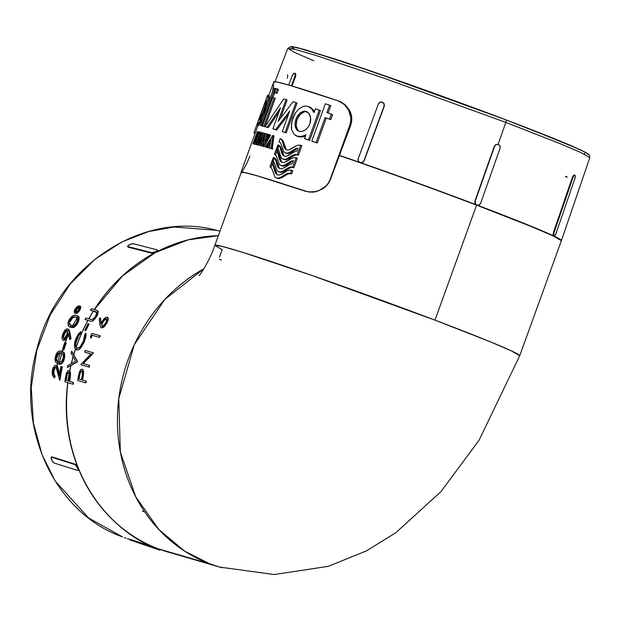 <?xml version="1.0" encoding="UTF-8"?>
<svg xmlns="http://www.w3.org/2000/svg" width="621" height="621" viewBox="0 0 621 621"><rect width="100%" height="100%" fill="white"/><g stroke="black" fill="none" stroke-linecap="round" stroke-linejoin="round"><path stroke-width="0.93" d="M56.961 366.398L57.869 361.903L56.294 360.343L56.006 357.743L57.411 353.923L59.476 352.588L61.929 353.17L63.179 354.878L63.202 357.836L62.108 360.731L60.866 362.027L57.885 361.903M57.893 361.795L60.136 352.86M70.157 327.05L70.949 325.497M219.36 259.267L221.425 260.02M72.983 327.577L70.437 327.166L73.674 326.941L75.669 325.311L77.493 322.555L78.665 319.031L78.036 316.314L72.673 325.792L78.052 316.337L76.399 315.383L74.023 315.305M72.564 325.994L71.857 327.391L72.564 325.994M67.037 337.956L65.236 342.598L67.037 337.956M62.822 349.677L61.821 353.038L62.822 349.677M61.805 353.093L59.484 362.315L61.805 353.093M59.453 362.454L59.127 364.03L59.453 362.454M313.714 60.765L294.983 52.622L287.81 48.322L295.068 49.37L315.716 55.37L383.638 78.044L505.836 122.415A2.577 1.118 -69.2 0 0 505.657 119.737A2.577 1.118 -69.2 0 0 505.618 119.721L370.737 71.004L304.919 49.657L291.847 46.622L294.455 49.214M122.5 536.901L122.376 536.855C54.105 512.845 14.741 426.573 36.763 349.623C56.643 266.836 142.465 209.813 216.667 230.344L174.02 226.991L148.761 231.517L121.91 241.926L95.036 259.275L70.313 283.882L50.2 314.94L36.802 350.407L31.244 387.403L33.394 422.94L42.026 454.65L55.3 481.174L88.57 517.937L122.376 536.855L88.57 517.937L55.3 481.174L42.026 454.65L33.394 422.94L31.244 387.403L36.802 350.407L50.2 314.94L70.313 283.882L95.036 259.275L121.91 241.926L148.761 231.517L174.02 226.991L216.667 230.344L219.981 231.206M298.771 131.241L296.659 129.75L295.262 126.94L294.991 123.253L295.883 119.224L297.785 115.514L300.393 112.727L304.787 111.151L308.606 112.999L310.632 117.679L309.933 123.734L307.923 127.421L305.074 130.115L301.93 131.442L298.98 131.31L296.659 129.75L295.262 126.94L294.991 123.253L296.729 117.291L300.393 112.727L303.327 111.299L306.184 111.4L308.42 112.797L310.011 115.281L310.717 118.541L310.43 122.026L309.274 125.256L307.457 127.988L305.136 130.068L302.481 131.318M259.702 119.387L259.05 120.094L259.586 117.416L265.703 100.936L266.262 100.183L266.393 100.897L264.624 108.209L260.882 117.322L259.306 119.907L259.011 119.418L264.779 103.07L266.378 100.354L265.221 106.292L260.145 118.681M260.859 119.822L260.463 120.35M144.802 511.991L142.419 511.122M219.461 257.102L222.147 249.696L214.858 245.342L222.163 246.39L242.997 252.444L311.571 275.336L434.964 320.141L476.594 205.14A162.12 5.092 -160.1 0 0 339.136 155.475L330.45 179.469L328.618 183.133L326.017 186.284L322.897 188.776L315.934 191.71L312.371 192.207L305.594 191.322A162.12 5.092 -160.1 0 0 241.266 172.413L214.858 245.342C210.729 258.196 201.08 273.877 199.131 275.654M359.38 162.252A162.112 5.092 -160.1 0 0 339.213 155.266L339.136 155.475A162.12 5.092 19.9 0 1 476.594 205.14A12.894 5.589 -69.2 0 0 476.625 205.046L475.927 204.643A162.112 5.092 -160.1 0 0 361.049 162.834L360.211 162.671L361.049 162.834A162.112 5.092 19.9 0 1 475.927 204.643L476.625 205.046A12.894 5.589 110.8 0 1 476.594 205.14L531.071 226.448L552.791 235.755L561.361 240.707L552.791 235.755L531.071 226.448L476.594 205.14L434.964 320.141L489.441 341.449L511.161 350.749L519.692 355.771A162.12 5.092 -160.1 0 0 434.964 320.141A162.12 5.092 -160.1 0 0 215.107 245.179M554.165 236.151A162.112 5.092 19.9 0 1 561.392 240.56A162.112 5.092 -160.1 0 0 557.604 237.835M477.565 205.272A162.112 5.092 19.9 0 1 553.179 235.685L553.979 236.12L553.606 234.909L554.056 232.619L572.896 177.777L573.92 175.759L574.906 175.184L575.287 176.395L574.829 178.685L555.997 233.527L554.429 236.058L553.179 235.685A162.112 5.092 -160.1 0 0 514.374 219.5M505.836 122.415L383.638 78.044L315.716 55.37L295.068 49.37L287.81 48.322L291.327 46.474L298.538 47.91L334.207 58.754C377.584 72.843 450.171 98.661 505.657 119.737A2.577 1.118 110.8 0 1 505.836 122.415L498.096 144.313L505.836 122.415L559.777 143.521L581.287 152.735L589.803 157.641L581.287 152.735L559.777 143.521L505.836 122.415M295.588 73.674L295.464 76.818L291.948 86.071L295.464 76.818L295.86 74.574L294.812 73.239M342.233 102.612L339.182 101.231L345.02 104.592L349.514 110.173L351.758 117.478L351.68 121.491L350.679 125.434L339.213 155.266A162.112 5.092 19.9 0 1 358.62 161.988M382.482 102.248L384.189 103.847L384.252 106.276L364.209 160.66L362.385 162.399L360.025 162.57L358.317 160.979L358.263 158.549L378.305 104.165L379.936 102.325L382.295 102.147L383.995 103.746L384.05 106.175L364.007 160.552L384.252 106.276L364.007 160.552A3.221 3.035 118 0 1 360.025 162.57L360.025 162.57A3.221 3.035 118 0 1 358.263 158.549L378.305 104.165A3.221 3.035 118 0 1 382.722 102.341A3.221 3.035 118 0 1 384.05 106.175L384.189 103.847L382.482 102.248M474.786 201.856L494.285 146.331L495.845 144.491L498.089 144.328L495.845 144.491L494.285 146.331L474.972 200.979L494.572 146.401L496.125 144.553L498.36 144.398L499.967 146.013L500.006 148.458L480.693 203.106L479.133 204.953L476.905 205.116L475.298 203.494L475.259 201.049L494.572 146.401A3.221 2.903 -76.1 0 1 500.006 148.458L480.693 203.106A3.221 2.903 -76.1 0 1 476.905 205.116L477.417 205.209M258.289 125.295L257.249 125.069L258.794 125.24L263.125 117.664M268.132 103.823L269.328 98.071L269.227 95.65L269.328 98.071L268.132 103.823M268.062 95.207L267.504 95.386L268.256 95.471L268.187 97.637L268.256 95.471M267.884 99.5L264.825 110.344L262.481 116.166L259.104 122.733L257.249 125.069L260.121 120.955L263.684 113.332L266.72 104.452L268.187 97.637M297.948 136.589L296.815 136.162L297.948 136.589M293.725 133.957L291.707 129.766L293.725 133.957L297.18 136.286L301.379 136.55L305.897 134.873L304.523 138.677A163.665 5.139 19.9 0 1 308.458 139.973L319.264 110.103A163.665 5.139 -160.1 0 0 315.336 108.807L313.954 112.611L311.47 108.644L307.993 106.424L311.47 108.644L313.954 112.611L315.336 108.807A163.665 5.139 19.9 0 1 319.264 110.103L320.436 110.546L309.631 140.416L320.436 110.546L319.264 110.103L308.458 139.973L309.631 140.416A162.376 5.1 -160.1 0 0 305.679 139.112A162.376 5.1 19.9 0 1 309.631 140.416L308.458 139.973A163.665 5.139 -160.1 0 0 304.523 138.677L305.679 139.112L304.523 138.677L305.897 134.873L303.638 135.952L299.206 136.667L295.262 135.347M291.707 129.766L291.396 124.254L292.77 118.246L295.58 112.673L299.415 108.458L303.739 106.276L305.905 106.059L303.739 106.276L299.415 108.458L295.58 112.673L291.886 121.25L291.334 127.134L291.707 129.766M311.012 107.751L314.373 111.469L312.425 108.885M310.966 107.72L309.118 106.851L310.966 107.72M305.905 106.059L309.483 106.975M218.359 235.685L188.016 239.908L155.149 252.685L122.578 275.856L94.384 309.569A162.12 146.005 -73.8 0 1 218.359 235.685A162.112 146.005 106.2 0 0 156.725 251.784L155.242 252.561A162.112 146.005 106.2 0 0 98.04 303.917M66.331 373.415L65.415 378.003A162.376 146.238 106.2 0 0 64.871 381.853L72.944 384.189A162.376 146.238 -73.8 0 1 73.185 382.427L73.41 382.513A162.12 146.005 106.2 0 0 73.169 384.275L72.944 384.189A162.376 146.238 -73.8 0 1 73.185 382.427L73.41 382.513A162.12 146.005 106.2 0 0 73.169 384.275L67.836 382.73C56.612 481.974 121.413 537.755 158.518 548.917L168.532 552.263L158.518 548.917A12.894 5.589 110.8 0 1 158.471 548.91L159.799 549.414M51.838 456.955L75.615 464.361L77.237 466.068L78.3 468.428A162.112 146.005 106.2 0 0 157.68 548.607L159.636 550.097L130.03 539.983L130.573 539.432L157.68 548.607A162.112 146.005 -73.8 0 1 78.3 468.428L78.463 469.235M77.672 466.852A162.112 146.005 -73.8 0 1 67.743 382.707L64.871 381.853L67.743 382.707A162.112 146.005 106.2 0 0 77.672 466.852L77.92 469.849L77.338 470.392L53.965 462.932L52.063 460.774L51.093 457.739L51.675 457.188L75.048 464.655L77.493 467.939L78.036 467.652L78.448 469.771L77.904 470.097M69.078 370.566L69.692 370.83A162.112 146.005 -73.8 0 1 70.81 365.637L67.355 367.422L70.81 365.637A162.112 146.005 106.2 0 0 69.692 370.83L70.483 372.515L70.359 376.753M69.482 370.69L69.777 370.908A162.12 146.005 -73.8 0 1 70.926 365.567A162.12 146.005 106.2 0 0 69.777 370.908M71.299 363.572A162.112 146.005 -73.8 0 1 73.107 356.695A162.112 146.005 106.2 0 0 71.299 363.572M71.927 351.401L73.689 354.7A162.112 146.005 -73.8 0 1 75.42 349.204A162.112 146.005 106.2 0 0 73.689 354.7L77.625 361.585A162.12 146.005 106.2 0 0 77.563 361.826L70.81 365.637L77.346 361.748A162.376 146.238 -73.8 0 1 77.408 361.507L71.609 351.284A162.376 146.238 106.2 0 0 71.066 353.062L75.661 361.127L67.759 365.59A162.376 146.238 106.2 0 0 67.355 367.422L77.563 361.826A162.12 146.005 106.2 0 1 77.625 361.585L73.752 354.816A162.12 146.005 -73.8 0 1 75.498 349.281A162.12 146.005 106.2 0 0 73.752 354.816L71.927 351.401M79.744 334.331L80.87 333.19L80.761 331.567L80.87 333.19L79.519 334.595M78.657 335.79L75.871 342.73M77.206 338.499L75.715 343.832M75.723 343.801L75.708 345.773M94.361 317.929L91.823 319.652L85.877 318.006A162.376 146.238 106.2 0 0 85.03 319.543L87.895 320.389A162.112 146.005 106.2 0 0 77.276 343.902L76.67 345.563A162.112 146.005 106.2 0 0 76.088 347.248L75.7 345.757L76.088 347.248A162.112 146.005 -73.8 0 1 76.67 345.563L77.276 343.902A162.112 146.005 -73.8 0 1 87.895 320.389L87.988 320.42A162.12 146.005 106.2 0 0 76.142 347.364L76.639 347.97M97.093 310.422L98.211 311.889L96.713 316.399L97.652 313.861L97.792 311.105L96.286 310.12L91.411 308.707A162.376 146.238 106.2 0 0 90.464 310.205L93.336 311.059A162.112 146.005 106.2 0 0 88.749 318.837A162.112 146.005 -73.8 0 1 93.336 311.059L90.464 310.205L95.3 311.61L96.705 312.906L95.611 316.167L93.662 318.697M94.291 309.545A162.112 146.005 -73.8 0 1 155.242 252.561L152.021 253.29L127.864 246.925M157.649 250.969L156.034 252.188L155.801 251.606L151.78 252.685L127.926 246.568L127.779 245.908L130.426 244.294L133.313 243.735L157.167 249.859L157.315 250.511L155.801 251.606A3.221 0.862 157.9 0 1 151.78 252.685L127.926 246.568L128.167 247.166L152.021 253.29L151.78 252.685L152.021 253.29L153.364 253.197M77.718 315.879L78.789 316.757L79.24 318.511M79.092 319.761L77.02 324.41M76.468 325.156L75.902 325.815M75.327 326.374L73.705 327.383M69.808 320.397L70.041 319.962M66.214 342.939A161.67 145.601 106.2 0 0 63.878 350.003L63.28 349.778A162.376 146.238 -73.8 0 1 65.624 342.714L66.214 342.939A161.67 145.601 106.2 0 0 63.878 350.003L63.28 349.778A162.376 146.238 -73.8 0 1 65.624 342.714L64.794 342.474A162.376 146.238 106.2 0 0 62.457 349.538A162.376 146.238 106.2 0 1 64.794 342.474L66.214 342.939M56.131 367.252L54.904 368.245L53.88 371.459L53.926 374.347L55.021 376.047A161.545 145.493 106.2 0 0 54.772 377.809L54.058 377.537A162.376 146.238 -73.8 0 1 54.306 375.775L53.165 374.067L53.002 372.484L53.165 370.721L53.949 371.016L53.926 374.347L55.021 376.047L54.306 375.775L55.021 376.047A161.545 145.493 106.2 0 0 54.772 377.809L54.058 377.537A162.376 146.238 -73.8 0 1 54.306 375.775L53.165 374.067L53.577 369.13M53.841 373.873L53.926 374.347M56.977 365.738L58.258 368.688M58.467 369.565L59.523 374.238L58.615 370.232L57.994 370L56.705 365.932L55.665 365.226M56.581 365.536L55.867 365.264L57.202 366.995L59.321 375.48A162.376 146.238 106.2 0 1 60.967 366.483L62.302 366.918A161.778 145.702 106.2 0 0 60.058 380.114L59.538 379.912A162.376 146.238 -73.8 0 1 61.797 366.724L62.302 366.918A161.778 145.702 106.2 0 0 60.058 380.114L59.538 379.912A162.376 146.238 -73.8 0 1 61.797 366.724L60.967 366.483A162.376 146.238 106.2 0 0 59.321 375.48L57.939 367.508L57.388 366.18L55.874 365.272M63.893 352.394L62.077 351.292L63.94 352.456L64.708 354.327M62.364 363.13L60.183 364.271L58.133 363.844L61.137 363.526L62.705 361.733L63.885 358.728L64.382 358.922L64.817 355.538L63.831 360.63M63.513 361.36L63.218 361.919M58.11 363.852L57.474 363.502M68.574 334.696L67.767 336.629M67.239 337.622L65.725 339.625L68.225 335.581L67.604 335.34L68.31 333.446L69.606 339.384L70.507 338.212L69.125 331.645L69.754 331.886L71.004 338.398L70.111 339.578L69.606 339.384L70.111 339.578L71.004 338.398L70.507 338.212L71.004 338.398L69.754 331.886L67.65 328.92L65.182 329.999L62.651 334.183M65.158 340.106L63.094 340.176L65.415 339.035L67.604 335.34L68.225 335.581M68.357 329.184L69.754 331.886L69.288 330.155L67.705 328.936L68.357 329.184M80.691 306.588L80.132 306.137L80.808 307.55L80.086 309.763L79.76 310.337L79.092 310.081L80.117 307.248L79.566 305.928L80.683 306.58L80.815 307.511L79.278 311.074L76.988 313.256L75.552 313.411M75.397 313.318L76.926 313.287M159.186 549.181L158.471 548.91A12.894 5.589 -69.2 0 0 158.518 548.917L209.588 563.728L184.631 551.106L158.875 529.573L135.681 496.73L120.334 451.979L118.766 398.651L134.33 344.608L164.938 299.283L203.874 268.769A162.12 146.005 106.2 0 0 117.454 423.763A162.12 146.005 106.2 0 0 209.588 563.728L158.518 548.917A162.12 146.005 -73.8 0 1 67.836 382.73L64.871 381.853A162.376 146.238 106.2 0 1 65.415 378.003L66.525 372.856L68.287 370.527L67.518 371.094M96.511 310.205L98.141 311.501M97.396 315.126L95.052 318.821L92.56 321.01L90.883 321.212L87.988 320.42A162.12 146.005 -73.8 0 0 76.142 347.364L76.142 347.364M93.166 320.646L96.713 316.399L97.986 311.812L96.868 310.337L91.411 308.707A162.376 146.238 106.2 0 0 90.464 310.205L96.604 312.425M86.133 335.014L85.869 333.05L85.869 336.9L84.068 342.412M83.61 343.429L85.442 337.754L85.869 333.05L84.767 334.3L84.728 336.24M81.825 346.611L79.325 349.281L77.478 350.019L76.344 349.809M80.668 348.07L79.822 348.893M70.313 377.079L69.886 380.029A162.12 146.005 106.2 0 0 69.684 381.41A162.12 146.005 106.2 0 1 69.886 380.029L70.561 375.037M100.245 335.829A162.12 146.005 106.2 0 0 99.531 337.413L92.281 335.309A162.12 146.005 106.2 0 0 91.085 338.041L90.868 337.956A162.376 146.238 -73.8 0 1 92.063 335.231L99.306 337.327A162.376 146.238 -73.8 0 1 100.028 335.744L100.245 335.829A162.12 146.005 106.2 0 0 99.531 337.413L92.281 335.309A162.12 146.005 106.2 0 0 91.085 338.041L90.868 337.956A162.376 146.238 -73.8 0 1 92.063 335.231L99.306 337.327A162.376 146.238 -73.8 0 1 100.028 335.744L91.955 333.407A162.376 146.238 106.2 0 0 90.495 336.675L90.868 337.956L90.495 336.675A162.376 146.238 106.2 0 1 91.955 333.407L100.245 335.829M82.779 377.358L82.562 378.593A162.376 146.238 -73.8 0 0 82.321 379.974L86.265 381.139A162.12 146.005 106.2 0 0 85.985 382.885L77.687 380.463L85.76 382.8A162.376 146.238 -73.8 0 1 86.047 381.061L86.265 381.139A162.12 146.005 106.2 0 0 85.985 382.885L85.76 382.8A162.376 146.238 -73.8 0 1 86.047 381.061L82.321 379.974A162.376 146.238 -73.8 0 1 82.562 378.593L82.779 378.67A162.12 146.005 106.2 0 0 82.546 380.044A162.12 146.005 106.2 0 1 82.779 378.67L83.354 375.363M82.189 369.285L83.517 370.884M82.593 369.41L83.548 371.063L83.509 374.347M83.284 375.814L82.779 378.67L83.587 373.726L83.253 370.628L82.803 369.674L81.413 369.262L79.309 372.305L78.331 376.652A162.376 146.238 106.2 0 0 77.687 380.463L85.76 382.8L77.687 380.463A162.376 146.238 106.2 0 1 78.331 376.652L80.249 370.295L81.413 369.262L83.012 369.751M89.114 324.053A162.12 146.005 106.2 0 0 85.814 330.752L85.597 330.667A162.376 146.238 -73.8 0 1 88.896 323.968L89.114 324.053A162.12 146.005 106.2 0 0 85.814 330.752L85.597 330.667A162.376 146.238 -73.8 0 1 88.896 323.968L88.066 323.727A162.376 146.238 106.2 0 0 84.767 330.426A162.376 146.238 106.2 0 1 88.066 323.727L89.114 324.053M93.313 353.233L83.299 363.619L93.313 353.233A162.12 146.005 106.2 0 1 93.437 352.86A162.12 146.005 106.2 0 0 93.313 353.233M89.634 365.459A162.12 146.005 106.2 0 0 89.207 367.151L80.916 364.729L89.207 367.151A162.12 146.005 106.2 0 1 89.634 365.459L83.082 363.541L93.096 353.147A162.376 146.238 -73.8 0 1 93.22 352.775L85.147 350.43A162.376 146.238 106.2 0 0 84.596 352.076L90.945 353.923L84.813 352.161L90.93 353.939L81.002 364.372A162.376 146.238 106.2 0 0 80.916 364.729L88.982 367.065A162.376 146.238 -73.8 0 1 89.416 365.373L89.634 365.459M107.914 317.541L108.333 319.357L106.866 323.316L108.108 319.272L107.495 317.323L106.106 317.315L104.677 318.193L101.029 323.339L100.315 317.905L101.246 323.425L100.532 317.983L99.197 318.946L100.455 326.77L101.386 327.717L102.481 327.616M107.223 317.261L107.712 317.401M108.124 320.351L104.887 326.079L103.342 327.383L101.603 327.803M52.35 370.395L52.405 375.123L54.058 377.537L52.405 375.123L52.187 371.645L52.917 368.206L52.35 370.395M54.834 365.427L52.917 368.206L54.834 365.427L55.867 365.264M54.058 368.106L55.579 367.003L56.806 369.084M56.294 367.275L54.904 368.245L53.949 371.016L53.165 370.721L54.493 367.485L55.409 366.98L56.239 367.57L59.538 379.912L57.373 371.374M62.511 351.439L61.432 351.051L63.373 352.247L64.188 354.141L63.885 358.728L64.382 358.922L62.123 363.378L60.819 364.17L58.778 364.085L61.137 363.526L62.705 361.733L63.885 358.728L64.312 355.499L63.854 353.062L62.783 351.688L59.818 350.881M56.658 353.225L55.059 358.193L55.378 361.391M56.201 362.765L58.133 363.844L56.138 362.703L55.028 359.505L55.929 354.653L57.869 351.781M64.079 352.658L64.398 353.256M64.056 340.487L63.342 340.223M65.352 339.097L68.31 333.446L69.606 339.384L70.507 338.212L68.621 329.898L67.65 328.92L66.509 329.052L64.514 330.745L62.62 334.277L61.945 337.956L62.667 339.959M79.209 318.006L78.541 321.538L76.189 325.497M74.605 326.918L73.915 327.298M72.882 327.585L72.347 327.616M68.007 323.036L68.147 325.342L69.11 326.576L71.081 327.414L69.963 327.011L73.138 327.174L76.375 324.418L78.572 319.582M72.564 315.942L68.853 320.413M78.564 317.308L77.089 315.639L74.862 315.181L73.014 315.693L70.895 317.339L69.009 320.094L67.999 323.083L68.147 325.342L69.552 326.832M80.086 306.65L79.387 305.858L77.4 306.456L74.442 310.461L74.194 311.796L74.986 313.201L76.926 312.58L79.092 310.081L79.76 310.337L77.609 312.844M79.969 306.308L78.51 305.881L76.212 307.511L74.745 309.708L74.194 311.796L74.986 313.201L76.926 312.58L79.092 310.081L80.117 307.248M74.388 312.743L74.986 313.201L74.388 312.743M69.847 378.701L69.661 379.951A162.376 146.238 -73.8 0 0 69.459 381.348L73.185 382.427L69.459 381.348A162.376 146.238 -73.8 0 1 69.661 379.951L70.15 371.917L69.676 370.947L68.287 370.527L69.692 370.83M70.344 371.917L70.491 372.53M68.535 370.636L69.016 370.512M79.651 347.248L77.043 348.21L75.902 347.232L75.413 345.121L76.577 339.19L78.952 334.866L80.629 333.097L80.761 331.567L78.805 333.508L75.785 338.849L74.652 342.629L74.396 346.068L75.025 348.645L76.437 349.84L78.153 349.732L80.101 348.358L84.503 341.371M77.151 350.019L76.437 349.84L78.153 349.732L80.319 348.435L83.105 343.949L85.651 336.823L85.869 333.05L84.767 334.3L83.447 341.061L80.365 346.502L78.611 348.008L76.88 348.156M80.365 346.502L82.795 342.582L84.549 337.42M85.877 336.861L85.426 338.686M80.319 348.435L78.378 349.809M95.929 311.82L93.429 311.082A162.12 146.005 106.2 0 0 88.842 318.868A162.12 146.005 -73.8 0 1 93.429 311.082L96.139 311.897M96.736 310.275L96.286 310.12M97.606 310.733L98.017 311.183M98.211 311.889L98.203 312.347M97.877 313.939L97.381 315.15M92.001 321.22L94.198 319.45L96.488 316.322L94.198 319.45L91.986 321.228M90.883 321.212L85.03 319.543A162.376 146.238 106.2 0 1 85.877 318.006L91.823 319.652M101.386 327.717L103.924 326.716L106.641 323.231L108.108 319.287L107.34 317.253M106.641 323.231L104.297 326.669L102.061 327.849M163.401 550.664L219.609 567.074L209.588 563.728A162.12 146.005 106.2 0 0 222.248 567.811M71.415 363.502A162.12 146.005 -73.8 0 1 73.177 356.811A162.12 146.005 106.2 0 0 71.415 363.502M272.378 148.085L273.97 135.867L272.883 135.456L273.97 135.867L272.503 146.416L271.416 146.005L272.883 135.456A163.665 5.139 -160.1 0 0 272.798 135.432L265.446 146.867A163.665 5.139 19.9 0 1 267.294 147.41L267.022 145.958L268.148 143.932A163.665 5.139 19.9 0 1 270.127 144.514L269.708 147.076L268.916 147.511A163.665 5.139 -160.1 0 0 268.808 147.48L269.77 148.225L268.683 147.814A163.665 5.139 19.9 0 1 271.509 148.66L272.596 149.071A162.376 5.1 -160.1 0 0 269.77 148.225A162.376 5.1 -160.1 0 1 272.596 149.071L271.509 148.66L272.72 148.737L271.307 147.883L272.72 148.737L271.307 147.883L271.416 146.005L272.503 146.416L272.44 146.96M265.571 146.533L265.446 146.867A163.665 5.139 19.9 0 1 267.294 147.41L266.952 146.711L268.381 147.821A162.376 5.1 -160.1 0 0 266.533 147.278L265.446 146.867L266.533 147.278A162.376 5.1 -160.1 0 1 268.381 147.821L267.294 147.41L268.505 147.48M267.022 145.958L268.109 146.37L267.022 145.958L267.465 145.073L268.551 145.485L268.039 147.123L266.952 146.711L267.022 145.958M268.109 146.37L269.235 144.344A162.376 5.1 -160.1 0 1 270.112 144.608A162.376 5.1 -160.1 0 0 269.235 144.344L268.148 143.932L269.235 144.344L268.551 145.485L267.465 145.073L268.148 143.932A163.665 5.139 19.9 0 1 270.127 144.514L269.211 147.55M265.097 135.758L262.349 141.689L263.956 134.167L264.678 133.313A163.665 5.139 -160.1 0 0 262.908 132.84L260.416 145.648A163.665 5.139 19.9 0 1 260.579 145.687L264.6 138.258L262.955 146.346A163.665 5.139 19.9 0 1 263.118 146.393L269.638 134.695A163.665 5.139 -160.1 0 0 268.373 134.338L268.482 134.819M269.514 135.036L270.601 135.448L269.638 134.695A163.665 5.139 -160.1 0 0 268.373 134.338L268.295 136.03L265.02 142.1L266.192 136.162L267.278 136.573L266.859 138.708L267.278 136.573L266.192 136.162L266.487 134.873L267.573 135.285L267.418 135.929M268.031 134.765L266.836 134.384L267.923 134.796L267.573 135.285L266.487 134.873L266.836 134.384L268.311 134.796L267.348 134.043A163.665 5.139 -160.1 0 0 265.151 133.437L265.252 134.897M266.836 134.384L267.348 134.043A163.665 5.139 -160.1 0 0 265.151 133.437L264.81 137.148L262.349 141.689L263.599 135.626L264.686 136.038L264.243 138.196L264.686 136.038L263.599 135.626L263.723 135.052L263.956 134.167L265.051 134.578L264.686 136.038L265.051 134.578L263.956 134.167L264.236 133.709M264.367 133.647L265.237 133.911L264.678 133.313A163.665 5.139 -160.1 0 0 262.908 132.84L262.931 133.507L262.116 133.204L262.924 133.515L262.667 134.99M265.369 134.097L265.051 134.578L265.369 134.097M262.574 135.425L260.416 145.648L261.511 146.059L260.416 145.648A163.665 5.139 19.9 0 1 260.579 145.687L261.666 146.106A162.376 5.1 -160.1 0 0 261.511 146.059A162.376 5.1 -160.1 0 1 261.666 146.106L260.579 145.687L264.6 138.258L262.955 146.346L264.041 146.758L262.955 146.346A163.665 5.139 19.9 0 1 263.118 146.393L264.204 146.804A162.376 5.1 -160.1 0 0 264.041 146.758A162.376 5.1 -160.1 0 1 264.204 146.804L263.118 146.393L268.225 136.985L269.312 137.396L264.204 146.804L269.312 137.396L268.225 136.985L268.916 135.595L269.995 136.007L269.312 137.396M263.801 142.139L261.666 146.106L263.801 142.139M270.601 135.448L269.995 136.007L269.064 135.362M257.42 143.078L256.636 144.119A163.665 5.139 -160.1 0 0 256.52 144.088L256.395 144.429A163.665 5.139 19.9 0 1 258.313 144.91L258.437 144.569A163.665 5.139 -160.1 0 0 258.313 144.538L258.507 142.752L259.601 143.164L259.407 144.949M256.954 143.994L256.232 143.723L257.195 136.566L259.151 133.872L260.261 134.291L259.151 133.872L260.533 132.25A163.665 5.139 -160.1 0 0 259.252 131.955L258.918 133.639L256.232 137.451L258.608 131.815A163.665 5.139 -160.1 0 0 257.319 131.559L257.195 131.893A163.665 5.139 19.9 0 1 257.273 131.908L253.135 143.35A163.665 5.139 -160.1 0 0 253.05 143.335L252.933 143.676A163.665 5.139 19.9 0 1 254.222 143.932L256.093 138.134L254.641 144.018A163.665 5.139 19.9 0 1 256.294 144.398L256.232 143.723L257.203 143.606L256.636 144.119A163.665 5.139 -160.1 0 0 256.52 144.088L257.498 144.848L256.395 144.429A163.665 5.139 19.9 0 1 258.313 144.91L259.415 145.322L258.437 144.569A163.665 5.139 -160.1 0 0 258.313 144.538L258.165 144.445M262.955 134.004L262.528 135.091L261.433 134.672L262.528 135.091L259.601 143.164L258.507 142.752L261.852 133.593L262.869 133.973L261.852 133.593L262.45 133.096A163.665 5.139 19.9 0 1 262.582 133.127L262.699 132.793A163.665 5.139 -160.1 0 0 260.781 132.312L260.665 132.646A163.665 5.139 19.9 0 1 260.781 132.677L257.622 142.527L260.952 133.204M258.049 144.414L258.305 144.025M259.415 145.322A162.376 5.1 -160.1 0 0 257.498 144.848A162.376 5.1 -160.1 0 1 259.415 145.322L259.415 145.322M255.371 142.457L254.641 144.018L255.751 144.445L254.641 144.018A163.665 5.139 19.9 0 1 256.294 144.398L257.397 144.817L256.294 144.398L256.225 143.56L256.341 142.147L257.451 142.566L256.341 142.147L257.195 136.566L258.305 136.985L257.195 136.566L259.989 132.809L260.913 132.778L260.533 132.25A163.665 5.139 -160.1 0 0 259.252 131.955L259.337 132.467L258.491 132.149L259.337 132.475L259.26 132.972M257.568 133.763L258.561 134.144L257.568 133.763L256.232 137.451L258.584 134.113M259.601 132.576L258.212 132.281L259.33 132.7L259.104 133.088L257.987 132.669L259.104 133.088L258.678 134.19M258.491 132.149L259.221 132.048L258.608 131.815A163.665 5.139 -160.1 0 0 257.319 131.559L257.195 131.893A163.665 5.139 19.9 0 1 257.273 131.908L257.265 132.684M256.931 133.639L254.012 141.72M253.135 143.35A163.665 5.139 -160.1 0 0 253.05 143.335L254.059 144.103L252.933 143.676A163.665 5.139 19.9 0 1 254.222 143.932L255.34 144.351A162.376 5.1 -160.1 0 0 254.059 144.103A162.376 5.1 -160.1 0 1 255.34 144.351L254.222 143.932L254.742 143.746L254.214 143.133L254.641 141.844L255.433 142.147L254.641 141.844L256.093 138.134L255.487 141.767M257.397 144.817A162.376 5.1 -160.1 0 0 255.751 144.445A162.376 5.1 -160.1 0 1 257.397 144.817L257.397 144.817M260.929 133.422L258.305 136.985L257.373 143.203M297.18 136.286L300.401 137.101M302.458 136.993L305.447 136.123L302.52 136.985L297.917 136.573M267.48 95.432A163.665 5.139 19.9 0 1 267.504 95.386L266.122 99.189L267.325 96.232M255.13 133.352L253.997 132.917L255.13 133.352M241.39 172.491L244.457 172.491L256.877 175.72L305.346 191.229A162.376 5.1 19.9 0 0 241.018 172.32L255.192 133.181L253.989 132.723A163.665 5.139 -160.1 0 0 253.997 132.917A163.665 5.139 19.9 0 1 253.973 132.747L255.192 133.173L258.018 125.372L255.192 133.173A162.376 5.1 19.9 0 0 255.223 133.383M258.064 121.452L253.989 132.723A163.665 5.139 19.9 0 1 253.989 132.723L258.064 121.452L257.249 125.069M276.687 130.006L275.6 129.595A163.665 5.139 -160.1 0 0 272.883 128.795L273.97 129.207A162.376 5.1 19.9 0 1 276.687 130.006L288.47 114.419L276.687 130.006A162.376 5.1 -160.1 0 0 273.97 129.207L272.883 128.795L280.459 107.868L267.232 127.165L268.326 127.577L279.046 111.772L268.326 127.577L267.232 127.165A163.665 5.139 -160.1 0 0 265.151 126.614L266.246 127.026A162.376 5.1 19.9 0 1 268.326 127.577A162.376 5.1 -160.1 0 0 266.246 127.026L265.151 126.614L283.712 98.894A163.665 5.139 19.9 0 1 286.009 99.57L287.096 99.981L286.009 99.57L278.076 121.468L293.073 101.704A163.665 5.139 19.9 0 1 295.922 102.589L297.024 103.001L295.922 102.589L285.109 132.452L286.211 132.871L297.024 103.001L286.211 132.871L285.109 132.452A163.665 5.139 -160.1 0 0 282.268 131.574L283.362 131.986A162.376 5.1 19.9 0 1 286.211 132.871A162.376 5.1 -160.1 0 0 283.362 131.986L282.268 131.574L289.673 111.097L275.6 129.595L276.687 130.006M280.529 118.106L287.096 99.981L280.529 118.106M330.807 105.632L329.596 105.174L326.894 112.634A163.665 5.139 19.9 0 1 331.358 114.132L332.592 114.598L331.358 114.132L329.557 119.108L330.791 119.581L332.592 114.598L330.791 119.581L329.557 119.108A163.665 5.139 -160.1 0 0 325.094 117.617L326.297 118.075A162.376 5.1 19.9 0 1 330.791 119.581A162.376 5.1 -160.1 0 0 326.297 118.075L325.094 117.617L316.081 142.504L317.292 142.962L326.297 118.075L317.292 142.962L316.081 142.504A163.665 5.139 -160.1 0 0 311.812 141.083L313 141.534A162.376 5.1 19.9 0 1 317.292 142.962A162.376 5.1 -160.1 0 0 313 141.534L311.812 141.083L325.326 103.754A163.665 5.139 19.9 0 1 329.596 105.174L330.807 105.632L328.121 113.045L330.807 105.632M262.598 126.141L261.488 125.721A163.665 5.139 -160.1 0 0 260.3 125.465L261.418 125.892A162.376 5.1 19.9 0 1 262.598 126.141L262.598 126.141A162.376 5.1 -160.1 0 0 261.418 125.892L260.3 125.465L273.814 88.135A163.665 5.139 19.9 0 1 275.002 88.384L275.879 88.718L275.002 88.384L261.488 125.721L262.598 126.141M272.922 97.613L274.715 92.669L272.922 97.613M264.957 126.7L263.855 126.28A163.665 5.139 -160.1 0 0 262.411 125.931L263.514 126.35A162.376 5.1 19.9 0 1 264.957 126.7L275.227 98.328L274.125 97.908L275.227 98.328L264.957 126.7A162.376 5.1 -160.1 0 0 263.514 126.35L262.411 125.931L272.681 97.559A163.665 5.139 19.9 0 1 274.125 97.908L263.855 126.28L264.957 126.7M277.028 93.352L275.926 92.933A163.665 5.139 -160.1 0 0 274.482 92.583L275.584 93.003A162.376 5.1 19.9 0 1 277.028 93.352L278.464 89.37L277.37 88.95L278.464 89.37L277.028 93.352A162.376 5.1 -160.1 0 0 275.584 93.003L274.482 92.583L275.926 88.601A163.665 5.139 19.9 0 1 277.37 88.95L275.926 92.933L277.028 93.352M288.478 150.041L286.498 149.84L284.946 148.737L282.493 141.642L283.96 146.828L285.062 147.247L283.595 142.062L282.493 141.642L281.507 139.655L280.118 138.7L278.992 141.829L280.118 138.7L281.507 139.655L282.493 141.642L283.595 142.062L282.609 140.074L280.428 138.825M290.993 149.071L296.015 145.958L288.757 149.995L286.677 149.902L285.008 148.807L283.96 146.828L285.062 147.247L286.056 149.156M281.709 158.293L280.56 156.205L281.709 158.293L283.378 159.31L285.412 159.364L292.615 155.335L295.014 154.458L297.304 154.645L300.704 145.267L298.321 145.089L296.015 145.958L298.321 145.089L301.853 145.702L300.704 145.267L297.304 154.645L298.46 155.087L301.853 145.702L298.46 155.087L296.155 154.893L293.756 155.77L292.615 155.335L295.014 154.458L298.46 155.087L296.155 154.893L293.756 155.77L292.615 155.335L287.593 158.448L288.718 158.875L293.756 155.77L288.718 158.875L287.593 158.448L285.357 159.372L283.083 159.217L285.404 159.876L288.718 158.875M280.56 156.205L279.093 151.027L280.56 156.205M278.216 149.164L279.093 151.027L278.216 149.164M283.952 162.547L281.973 162.345L280.42 161.243L277.517 152.479L276.617 151.788L275.561 154.745L278.891 145.547L276.617 151.788L277.711 152.207L278.596 149.754L277.711 152.207L276.617 151.788L278.619 152.898L277.517 152.479L279.427 159.333L280.537 159.752L278.619 152.898L281.53 161.662M286.46 161.576L291.49 158.464L284.224 162.5L282.151 162.407L280.482 161.32L279.427 159.333L280.537 159.752L281.6 161.739M283.067 170.954L288.09 167.841L290.481 166.964L292.778 167.15L296.17 157.773L293.787 157.594L291.49 158.464L293.787 157.594L297.327 158.208L296.17 157.773L292.778 167.15L293.935 167.592L297.327 158.208L293.935 167.592L291.629 167.398L289.231 168.275L288.09 167.841L290.481 166.964L293.935 167.592L291.629 167.398L289.231 168.275L288.09 167.841L283.067 170.954L284.193 171.38L289.231 168.275L284.193 171.38L283.067 170.954L280.832 171.877L278.557 171.722L280.878 172.39L284.193 171.38M277.183 170.798L274.567 163.533L277.183 170.798L278.852 171.815L280.886 171.87M273.69 161.67L274.567 163.533L273.69 161.67M273.224 161.165L272.091 164.293L273.186 164.712L274.071 162.267L273.186 164.712L272.091 164.293L273.17 165.861L272.091 164.293L273.224 161.165M279.427 175.052L277.447 174.85L275.895 173.748L273.434 166.661L274.536 167.072L273.434 166.661L274.901 171.838L276.011 172.258L274.536 167.072L277.005 174.167M274.265 166.281L273.186 164.712M281.934 174.082L286.956 170.969L279.698 175.006L277.626 174.912L275.957 173.826L274.901 171.838L276.011 172.258L277.067 174.245M280.801 177.21L285.831 174.097L288.222 173.212L290.512 173.406L291.645 170.278L289.262 170.1L286.956 170.969L289.262 170.1L292.801 170.713L291.645 170.278L290.512 173.406L291.668 173.841L292.801 170.713L291.668 173.841L289.363 173.647L286.964 174.532L285.831 174.097L288.222 173.212L291.668 173.841L289.363 173.647L286.964 174.532L285.831 174.097L280.801 177.21L281.934 177.637L286.964 174.532L281.934 177.637L280.801 177.21L278.565 178.134L276.291 177.971L278.612 178.638L281.934 177.637M274.917 177.055L272.308 169.781L274.917 177.055L276.586 178.072L278.619 178.118M273.333 157.462L274.723 158.417L273.333 157.462L269.933 166.839L271.424 167.918L272.308 169.781L271.424 167.918L269.933 166.839L273.55 157.54M274.366 158.052L273.232 161.173L274.366 158.052M272.099 164.301L271.035 167.251L272.099 164.301M281.686 168.796L279.706 168.601L278.154 167.499L275.701 160.404L277.168 165.59L278.278 166.009L276.803 160.823L275.701 160.404L274.723 158.417L275.701 160.404L276.803 160.823L275.817 158.836L273.636 157.579M284.201 167.833L289.223 164.72L281.965 168.749L279.885 168.664L278.224 167.569L277.168 165.59L278.278 166.009L279.271 167.918M291.521 163.851L289.285 164.681M292.351 163.781L293.485 160.653L292.351 163.781M286.46 165.132L285.334 164.705L283.091 165.628L280.816 165.465L283.137 166.133L286.46 165.132L291.49 162.019L290.356 161.592L285.334 164.705L286.46 165.132L291.49 162.019L290.356 161.592L293.485 160.653L291.179 161.165M279.442 164.542L276.834 157.276L279.442 164.542L281.111 165.566L283.153 165.613M277.859 144.957L279.248 145.912L277.859 144.957L274.459 154.334L275.949 155.413L276.834 157.276L275.949 155.413L274.459 154.334L278.076 145.035M286.219 156.29L284.239 156.096L282.687 154.986L280.226 147.899L281.693 153.084L282.803 153.503L281.329 148.318L280.226 147.899L279.248 145.912L280.226 147.899L281.329 148.318L280.343 146.331L278.169 145.073M288.726 155.32L293.749 152.207L286.491 156.244L284.418 156.158L282.749 155.064L281.693 153.084L282.803 153.503L283.797 155.413M296.046 151.345L293.811 152.176M296.877 151.276L298.01 148.147L296.877 151.276M290.985 152.626L289.86 152.199L287.624 153.123L285.35 152.96L287.663 153.628L290.985 152.626L296.023 149.514L294.882 149.087L289.86 152.199L290.985 152.626L296.023 149.514L294.882 149.087L298.01 148.147L295.705 148.66M283.976 152.036L281.36 144.771L283.976 152.036L285.644 153.053L287.678 153.108M278.992 141.829L280.482 142.908L281.36 144.771L280.482 142.908L278.992 141.829M273.892 82.702L274.35 81.708L277.191 82.073L289.603 85.302L338.08 100.812L341.131 102.193L345.206 105.384L348.428 109.754L349.941 113.255L350.764 117.082L350.756 121.103L349.817 125.108L330.178 179.36L328.346 183.032L325.761 186.176L319.233 190.476L313.884 191.943L308.629 191.982L315.67 191.617L319.233 190.476L325.761 186.176L328.346 183.032L330.178 179.36L349.817 125.108L350.756 121.103L350.764 117.082L348.428 109.754L343.918 104.173L338.08 100.812A162.376 5.1 -160.1 0 0 273.752 81.902L268.707 95.851M283.595 142.062L286.126 149.234M286.537 159.791L284.496 159.737M282.004 172.296L279.962 172.242M279.745 178.545L277.703 178.491M276.803 160.823L279.334 167.988M284.271 166.04L282.229 165.986M281.329 148.318L283.859 155.483M288.796 153.534L286.755 153.48M267.969 97.947L268.497 96.697M263.125 117.656L258.414 125.512M262.528 135.091L259.236 144.817M270.523 135.456L269.654 136.698M267.868 134.827L267.573 135.285M260.261 134.291L258.305 136.985L257.358 143.404M259.33 132.7L258.887 133.631M338.08 100.812L339.765 101.44M241.639 172.584L244.682 172.576L257.094 175.805L308.878 192.075L315.934 191.71L322.897 188.776L326.017 186.284L328.618 183.133L330.45 179.469L350.679 125.434L349.817 125.108L350.679 125.434L351.68 121.491L351.758 117.478L350.981 113.651L349.514 110.173L345.02 104.592M241.988 171.8L242.4 171.233M242.881 170.519L246.847 163.323L249.867 156.081M272.658 90.868L273.737 84.673M77.02 344.748L76.67 345.563M553.024 235.103L553.451 232.417L572.29 177.583L574.006 174.998M76.686 348.008L76.111 349.67M292.32 48.003L291.42 46.645L296.217 47.359L341.899 61.277L420.533 88.454L505.618 119.721A2.577 1.118 110.8 0 1 505.657 119.737C534.277 130.596 556.183 139.283 571.359 145.772L585.712 152.409L589.267 154.885L589.803 157.641L561.438 240.49L519.738 355.701L479.078 440.211L440.964 491.615L395.825 532.709L366.483 550.866L328.268 566.352L274.241 574.526L219.609 567.074M530.326 129.207L580.449 149.824L587.016 153.208L587.916 154.567M130.03 539.983L130.573 539.432L154.443 547.404L154.21 548.04L130.34 540.068L130.426 539.439M155.227 252.568L156.034 252.188L155.801 251.606A3.221 0.862 157.9 0 0 157.462 250.069A3.221 0.862 157.9 0 0 157.167 249.859L133.313 243.735A3.221 0.862 157.9 0 0 129.292 244.814A3.221 0.862 157.9 0 0 127.631 246.351A3.221 0.862 157.9 0 0 127.926 246.568L128.167 247.166L128.011 246.498M76.616 465.191L75.615 464.361L75.048 464.655L51.675 457.188L52.249 456.893L75.615 464.361L75.048 464.655A3.221 1.009 62.6 0 1 77.493 467.939A3.221 1.009 62.6 0 1 77.687 470.376A3.221 1.009 62.6 0 1 77.338 470.392L53.965 462.932A3.221 1.009 62.6 0 1 51.527 459.641A3.221 1.009 62.6 0 1 51.326 457.203A3.221 1.009 62.6 0 1 51.675 457.188L52.249 456.893L51.652 457.452M553.443 235.941L554.017 236.135A3.221 1.063 -71.8 0 0 555.997 233.527L574.829 178.685A3.221 1.063 -71.8 0 0 574.906 175.184M553.979 236.12A3.221 1.063 -71.8 0 1 554.056 232.619L572.896 177.777L572.29 177.583L553.451 232.417L554.056 232.619L553.451 232.417L553.179 235.685M292.204 75.816L294.09 73.27L295.122 73.573L295.231 75.413L291.389 85.822L294.897 76.593L295.464 76.818L294.897 76.593A3.221 1.397 111.9 0 0 294.758 73.216A3.221 1.397 111.9 0 0 294.696 73.193A3.221 1.397 111.9 0 0 292.204 75.816L288.703 85.038L292.204 75.816M565.281 176.9L566.585 176.302M566.546 176.286L567.183 177.451M574.829 175.161L573.323 175.564L572.29 177.583L572.896 177.777A3.221 1.063 -71.8 0 1 574.867 175.169L574.293 174.982M476.625 205.046L476.905 205.116A3.221 2.903 -76.1 0 1 475.259 201.049L474.879 203.013L475.927 204.643M361.049 162.834L362.959 162.275L364.209 160.66M359.466 162.283L360.211 162.671M287.453 74.699L287.818 75.909L287.306 78.176M155.793 547.893L154.443 547.404L154.21 548.04L158.246 549.515L158.471 548.91L157.656 548.599M157.664 250.938L157.416 250.457M289.86 152.199L294.882 149.087M285.334 164.705L290.356 161.592M275.926 92.933L277.37 88.95A163.665 5.139 -160.1 0 0 275.926 88.601L274.482 92.583A163.665 5.139 19.9 0 1 275.926 92.933M263.855 126.28L274.125 97.908A163.665 5.139 -160.1 0 0 272.681 97.559L262.411 125.931A163.665 5.139 19.9 0 1 263.855 126.28M261.488 125.721L275.002 88.384A163.665 5.139 -160.1 0 0 273.814 88.135L260.3 125.465A163.665 5.139 19.9 0 1 261.488 125.721M329.596 105.174A163.665 5.139 -160.1 0 0 325.326 103.754L311.812 141.083A163.665 5.139 19.9 0 1 316.081 142.504L325.094 117.617A163.665 5.139 19.9 0 1 329.557 119.108L331.358 114.132A163.665 5.139 -160.1 0 0 326.894 112.634L329.596 105.174M275.6 129.595L289.673 111.097L282.268 131.574A163.665 5.139 19.9 0 1 285.109 132.452L295.922 102.589A163.665 5.139 -160.1 0 0 293.073 101.704L278.076 121.468L286.009 99.57A163.665 5.139 -160.1 0 0 283.712 98.894L265.151 126.614A163.665 5.139 19.9 0 1 267.232 127.165L280.459 107.868L272.883 128.795A163.665 5.139 19.9 0 1 275.6 129.595M267.744 95.471L266.122 99.189L267.504 95.386A163.665 5.139 -160.1 0 0 267.488 95.409L253.973 132.747M259.252 133.003L258.926 133.631M257.769 133.204L258.212 132.281M253.81 142.271L253.593 142.799M258.313 144.538L261.433 134.672M261.852 133.593L262.45 133.096A163.665 5.139 19.9 0 1 262.582 133.127L262.699 132.793A163.665 5.139 -160.1 0 0 260.781 132.312L260.665 132.646A163.665 5.139 19.9 0 1 260.781 132.677M267.69 137.179L265.02 142.1L266.347 135.432M266.378 135.293L266.782 134.415M265.027 133.779L265.307 134.509M268.916 147.511A163.665 5.139 -160.1 0 0 268.808 147.48L268.683 147.814A163.665 5.139 19.9 0 1 271.509 148.66L272.883 135.456A163.665 5.139 -160.1 0 0 272.798 135.432L267.325 144.507M266.456 145.857L265.71 146.509M270.865 139.438L270.259 143.622A163.665 5.139 -160.1 0 0 268.621 143.141L270.865 139.438L270.259 143.622A163.665 5.139 -160.1 0 0 268.621 143.141L270.865 139.438M265.974 103.521L261.13 116.833L265.974 103.521M259.019 120.086L259.011 119.418M304.492 111.71L300.137 114.396L297.001 119.651L296.093 125.597L297.808 130.2M301.542 113.131L298.903 115.933L297.001 119.651L296.108 123.672L296.38 127.367M307.317 111.827L304.445 111.726M297.777 130.177L299.322 131.404M270.438 142.341L269.755 143.474L270.438 142.341M107.254 317.222L106.106 317.315L103.932 318.86L101.029 323.339L100.315 317.905L99.197 318.946L100.051 325.109M101.875 323.642L104.499 319.629L106.005 318.728L106.859 319.233L105.857 322.912L103.032 326.056L101.728 325.722L102.574 322.113L101.844 324.845L102.286 326.196M103.66 320.871L106.618 318.837L104.297 320.118L102.201 323.44M101.945 325.8L102.442 326.258M101.728 325.722L102.224 326.18L101.743 324.1M104.879 324.403L103.032 326.056M102.799 322.198L104.499 319.629L106.393 318.752L106.874 320.234L106.37 321.903M106.393 318.752L106.859 319.233M89.416 365.373L83.082 363.541L93.096 353.147A162.376 146.238 -73.8 0 1 93.22 352.775L85.147 350.43A162.376 146.238 106.2 0 0 84.596 352.076L90.945 353.923L81.002 364.372A162.376 146.238 106.2 0 0 80.916 364.729L88.982 367.065A162.376 146.238 -73.8 0 1 89.416 365.373M82.997 376.116L83.439 372.033L82.803 369.674M82.562 372.965L81.491 379.734L78.805 378.957A162.376 146.238 -73.8 0 1 79.434 375.418L80.28 372.243L81.762 370.954L82.515 372.22L82.119 376.357L81.491 379.734L78.805 378.957A162.376 146.238 -73.8 0 1 79.434 375.418L79.659 375.503A162.12 146.005 106.2 0 0 79.03 379.02A162.12 146.005 106.2 0 1 79.659 375.503L80.311 372.181M95.3 311.61L96.449 312.146M96.697 312.79L95.611 316.167M77.043 348.21L75.568 346.301L75.653 342.287L76.965 338.266L80.629 333.097L80.761 331.567L77.998 334.595L75.785 338.849L74.652 342.629L74.396 346.068L75.025 348.645L76.437 349.84M77.408 361.507L71.609 351.284A162.376 146.238 106.2 0 0 71.066 353.062L75.661 361.127L67.759 365.59A162.376 146.238 106.2 0 0 67.355 367.422L77.346 361.748A162.376 146.238 -73.8 0 1 77.408 361.507M70.026 377.452L70.367 373.33L69.676 370.947M69.521 374.284L68.628 381.108L65.942 380.331A162.376 146.238 -73.8 0 1 66.478 376.753L67.239 373.555L68.683 372.235L69.521 374.284L69.164 377.692L68.628 381.108L65.942 380.331A162.376 146.238 -73.8 0 1 66.478 376.753L66.765 376.862A162.042 145.935 106.2 0 0 66.237 380.417A162.042 145.935 106.2 0 1 66.765 376.862L67.278 373.462M79.069 307.387L76.569 309.421L75.778 309.126L78.005 307.147L78.696 307.185L79.115 308.032L78.471 309.902L76.305 311.889L75.188 310.997L75.941 308.87L78.005 307.147L78.813 307.248L79.115 308.032L78.145 310.391L76.305 311.889L75.514 311.789L75.188 310.997L75.778 309.126L76.569 309.421L75.995 310.88L76.259 312.068M76.119 317.137L77.237 318.162L77.516 319.512L76.694 322.26L75.242 324.372L72.882 325.777L69.878 324.993L69.094 323.425L69.373 321.468L71.586 317.968L74.365 316.749L77.082 317.921M66.936 330.504L67.588 331.979L67.394 333.33L65.352 337.521L64.033 338.546L63.35 338.36L63.35 334.797L65.189 331.42L66.532 330.473L67.417 330.97L66.897 334.804L64.553 338.305M67.441 330.737L65.95 331.692L64.716 333.586L63.769 336.543L63.862 338.29M67.254 330.752L65.95 331.692L64.39 334.331L63.621 334.044L65.368 331.226L66.214 330.582L67.417 330.97M67.611 330.768L66.843 330.915M64.312 338.445L63.652 338.538L62.969 336.931L63.621 334.044L64.39 334.331L63.994 335.464M61.432 351.051L58.312 351.447M81.988 371.032L80.505 372.328L79.659 375.503L80.505 372.328L81.988 371.032M80.28 372.243L81.77 370.954M82.352 371.591L82.484 372.072M69.358 373.105A162.12 146.005 106.2 0 0 68.077 380.945A162.12 146.005 -73.8 0 1 69.358 373.105M67.239 373.555L68.31 372.251L69.28 372.895A162.112 146.005 106.2 0 0 67.984 380.921A162.112 146.005 -73.8 0 1 69.28 372.973M68.923 372.328L67.518 373.656L66.765 376.862L67.518 373.656L68.566 372.344M69.28 372.895L69.42 373.361M79.325 307.426L78.052 307.799L76.453 309.631M76.111 310.399L76.476 312.169M76.305 311.889L75.335 311.602M77.718 311.804L78.471 311.105M78.588 307.139L78.983 307.426M78.766 307.434L78.052 307.799M76.212 317.168L74.326 317.114L72.82 317.851M72.354 318.239L70.142 321.763M69.831 323.665L70.802 325.474M73.992 325.388L72.525 325.8M72.176 325.784L69.304 324.278L69.117 322.594L69.862 320.281L72.494 317.292L73.876 316.788L76.507 317.362M77.237 318.162L77.206 321.049M71.943 318.666L70.639 320.576L69.862 320.281L70.639 320.576L70.39 321.111M61.588 352.961L59.81 352.945L58.545 353.753L56.775 358.038L57.008 356.749L56.239 356.454L57.225 354.18L58.529 352.914L61.875 353.132M56.86 360.087L56.752 359.248L57.225 361.042L58.529 362.152M63.07 358.433L62.651 359.668M62.139 360.685L60.866 362.027L58.11 362.004M61.518 352.938L60.943 352.72L61.518 352.938M62.053 353.256L62.768 354.009M61.557 352.953L61.091 352.852M59.694 352.984L57.924 354.56M57.163 356.213L57.008 356.749L56.239 356.454L55.991 358.954L56.495 360.762L58.514 362.128M56.752 359.248L57.225 361.042L59.158 362.377M584.128 154.078L585.712 152.448L565.964 143.49L505.696 119.752M287.81 48.322L274.831 82.306M269.273 95.657L268.109 95.215M216.667 230.344L219.997 231.159M58.327 363.937L57.66 363.681M77.478 315.779L76.841 315.538M75.63 313.442L74.885 313.163M80.225 306.176L79.488 305.889M127.305 538.609L130.185 539.571M280.281 138.755L281.375 139.174M273.488 157.517L274.583 157.936M278.014 145.011L279.108 145.43M295.293 73.425L294.75 73.216M159.946 550.19L160.179 549.562M51.908 456.901L51.341 457.196M77.672 470.384L78.238 470.089M127.879 246.964L127.631 246.366M157.462 250.053L157.703 250.659M125.892 538.128L124.464 537.623"/></g></svg>

